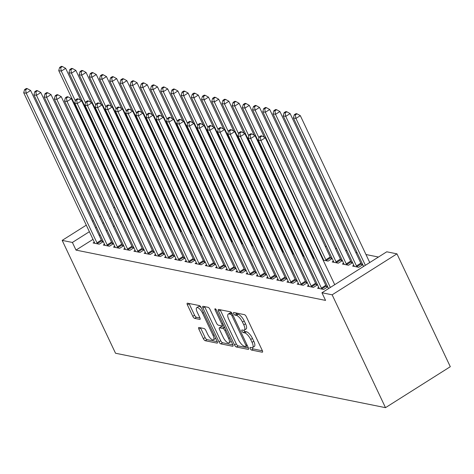 <?xml version="1.0" encoding="UTF-8"?>
<svg xmlns="http://www.w3.org/2000/svg" width="474" height="474" viewBox="0 0 474 474"><rect width="100%" height="100%" fill="white"/><g stroke="black" fill="none" stroke-linecap="round" stroke-linejoin="round"><path stroke-width="0.71" d="M250.225 348.603A1.523 0.545 -122.3 0 0 251.546 350.061L262.187 352.206A2.18 0.782 -122.3 0 0 262.46 352.17A2.18 0.782 -122.3 0 0 262.3 350.529L246.326 316.739A2.18 0.782 -122.3 0 0 244.436 314.659L233.795 312.514A1.523 0.545 -122.3 0 0 233.599 312.538A1.523 0.545 -122.3 0 0 233.718 313.687A1.523 0.545 -122.3 0 0 235.039 315.139L236.413 315.417A6.974 2.5 -122.3 0 1 242.457 322.071L243.79 324.886A6.974 2.5 -122.3 0 1 244.311 330.135A6.974 2.5 -122.3 0 1 243.423 330.248L242.048 329.975A1.523 0.545 -122.3 0 0 241.853 329.999A1.523 0.545 -122.3 0 0 241.971 331.142A1.523 0.545 -122.3 0 0 243.292 332.6L244.667 332.878A6.974 2.5 -122.3 0 1 250.71 339.532L252.044 342.346A6.974 2.5 -122.3 0 1 252.565 347.596A6.974 2.5 -122.3 0 1 251.682 347.709L250.302 347.43A1.523 0.545 -122.3 0 0 250.106 347.46A1.523 0.545 -122.3 0 0 250.225 348.603M252.097 347.744A1.523 0.545 -122.3 0 0 253.294 348.953L262.412 350.79M235.625 312.881A1.523 0.545 -122.3 0 0 236.787 314.031L238.167 314.309L236.413 315.417M243.843 330.283A1.523 0.545 -122.3 0 0 245.04 331.492L246.421 331.77L244.667 332.878M198.997 327.493A2.18 0.782 -122.3 0 0 198.719 327.528A2.18 0.782 -122.3 0 0 198.884 329.169L203.364 338.649A2.18 0.782 -122.3 0 0 205.254 340.729L217.068 343.111A2.18 0.782 -122.3 0 0 217.347 343.075A2.18 0.782 -122.3 0 0 217.181 341.434L201.207 307.644A2.18 0.782 -122.3 0 0 199.317 305.564L187.503 303.182A2.18 0.782 -122.3 0 0 187.224 303.218A2.18 0.782 -122.3 0 0 187.39 304.853L192.799 316.306A2.18 0.782 -122.3 0 0 194.69 318.386L199.75 319.405A2.18 0.782 -122.3 0 0 200.028 319.369A2.18 0.782 -122.3 0 0 199.862 317.728L197.178 312.052A5.83 2.086 -122.3 0 1 196.746 307.667A5.83 2.086 -122.3 0 1 202.534 313.13L213.051 335.379A5.83 2.086 -122.3 0 1 213.49 339.769A5.83 2.086 -122.3 0 1 207.695 334.3L205.941 330.591A2.18 0.782 -122.3 0 0 204.051 328.512L198.997 327.493M76 250.1L325.561 300.409L321.941 292.76L386.754 251.795L396.957 253.851L450.3 366.704L385.492 407.664L115.526 353.243L62.183 240.389L72.386 242.451L76 250.1L93.005 239.358M321.941 292.76L332.144 294.816L385.492 407.664M234.512 344.93A2.18 0.782 -122.3 0 0 236.396 347.009L248.216 349.391A2.18 0.782 -122.3 0 0 248.489 349.356A2.18 0.782 -122.3 0 0 248.329 347.715L232.355 313.918A2.18 0.782 -122.3 0 0 230.465 311.839L218.65 309.457A2.18 0.782 -122.3 0 0 218.372 309.492A2.18 0.782 -122.3 0 0 218.532 311.134L234.512 344.93L236.259 343.822A2.18 0.782 -122.3 0 0 238.149 345.901L248.441 347.975M232.645 346.251L220.825 343.869A2.18 0.782 -122.3 0 1 218.935 341.79L202.961 307.993A2.18 0.782 -122.3 0 1 202.801 306.352A2.18 0.782 -122.3 0 1 203.073 306.317L208.133 307.336A2.18 0.782 -122.3 0 1 210.023 309.415L216.499 323.126A2.18 0.782 -122.3 0 0 218.39 325.205L221.743 325.881A2.18 0.782 -122.3 0 0 222.022 325.845A2.18 0.782 -122.3 0 0 221.856 324.204L215.113 309.937A1.523 0.545 -122.3 0 1 215 308.787A1.523 0.545 -122.3 0 1 216.517 310.215L232.758 344.574A2.18 0.782 -122.3 0 1 232.918 346.216A2.18 0.782 -122.3 0 1 232.645 346.251L233.072 345.979M104.535 244.228L103.291 245.017L109.411 246.249L113.499 243.666M113.375 243.393L112.142 243.15M148.403 221.251L147.764 221.121M148.084 221.808L148.534 221.524M140.831 223.378L139.469 223.1M139.119 222.371L139.569 222.087M124.94 248.34L123.696 249.128L129.817 250.361L133.905 247.778M133.781 247.511L132.548 247.262M168.809 225.369L168.169 225.239M168.489 225.92L168.94 225.636M161.237 227.49L159.868 227.218M159.525 226.483L159.975 226.199M145.346 252.452L144.102 253.24L150.222 254.473L154.311 251.89M154.18 251.623L152.954 251.374M189.215 229.481L188.569 229.351M188.895 230.032L189.345 229.748M181.643 231.602L180.274 231.33M179.93 230.595L180.381 230.311M165.752 256.57L164.508 257.352L170.628 258.591L174.716 256.007M174.586 255.735L173.36 255.486M209.621 233.593L208.975 233.463M209.301 234.15L209.751 233.866M202.048 235.72L200.68 235.442M200.336 234.707L200.786 234.429M186.158 260.682L184.913 261.47L191.034 262.703L195.122 260.119M194.992 259.853L193.759 259.604M230.026 237.705L229.38 237.581M229.706 238.262L230.151 237.978M222.454 239.832L221.085 239.554M220.742 238.825L221.186 238.541M206.563 264.794L205.319 265.582L211.44 266.815L215.528 264.231M215.397 263.965L214.165 263.716M250.432 241.823L249.786 241.693M250.112 242.374L250.556 242.09M242.86 243.944L241.491 243.672M241.148 242.937L241.592 242.652M226.969 268.912L225.725 269.694L231.845 270.932L235.934 268.349M235.803 268.077L234.571 267.828M270.838 245.935L270.192 245.805M270.518 246.486L270.962 246.202M263.266 248.056L261.897 247.784M261.553 247.049L261.998 246.764M247.375 273.024L246.13 273.806L252.251 275.044L256.339 272.461M256.209 272.189L254.976 271.94M291.243 250.047L290.598 249.917M290.923 250.604L291.368 250.319M283.665 252.174L282.303 251.895M281.959 251.167L282.403 250.882M267.78 277.136L266.536 277.924L272.657 279.156L276.745 276.573M276.615 276.306L275.382 276.058M311.649 254.165L311.003 254.034M311.323 254.716L311.774 254.431M304.071 256.286L302.708 256.007M302.359 255.279L302.809 254.994M288.18 281.248L286.942 282.036L293.062 283.268L297.145 280.685M297.02 280.418L295.788 280.17M332.055 258.277L330.822 258.028M323.114 260.125L328.091 261.127L332.179 258.543M322.764 259.391L323.215 259.106M308.586 285.366L307.342 286.148L313.468 287.386L317.55 284.803M317.426 284.53L316.194 284.281M352.46 262.389L351.228 262.14M343.62 263.224L342.376 264.006L348.497 265.239L352.585 262.661M135.143 212.719L134.693 213.004M128.033 217.211L127.583 217.495M121.433 221.388L120.479 221.986M114.323 225.879L113.369 226.483M107.219 230.37L106.265 230.974M100.109 234.861L99.155 235.465M378.448 257.044L365.964 254.526M357.129 252.743L355.761 252.47M346.927 250.687L345.558 250.414M336.724 248.631L335.361 248.352M326.521 246.575L325.158 246.296M316.318 244.519L315.672 244.388M306.115 242.463L305.469 242.333M295.912 240.401L295.266 240.271M285.709 238.345L285.064 238.215M275.507 236.289L274.867 236.159M265.304 234.233L264.664 234.103M255.101 232.177L254.461 232.047M244.898 230.121L244.258 229.991M234.695 228.065L234.055 227.935M224.492 226.003L223.852 225.879M214.289 223.947L213.65 223.817M204.087 221.891L203.447 221.761M193.89 219.835L193.244 219.705M183.687 217.779L183.041 217.649M173.484 215.723L172.838 215.593M163.281 213.667L162.635 213.537M153.078 211.611L152.432 211.481M142.875 209.549L142.23 209.419M362.657 264.445L361.431 264.196M353.823 265.28L352.579 266.062L358.7 267.3L362.788 264.717M318.789 287.422L317.544 288.204L323.671 289.442L327.753 286.859M327.629 286.586L326.396 286.337M342.258 260.333L341.025 260.084M333.418 261.162L332.173 261.95L338.294 263.183L342.382 260.599M298.383 283.304L297.145 284.092L303.265 285.324L307.348 282.747M307.223 282.474L305.991 282.226M321.852 256.221L321.206 256.09M321.526 256.772L321.976 256.487M314.274 258.342L312.911 258.069M312.562 257.335L313.012 257.05M277.977 279.192L276.739 279.98L282.86 281.212L286.942 278.629M286.817 278.362L285.585 278.114M301.446 252.103L300.8 251.972M301.12 252.66L301.571 252.375M293.868 254.23L292.505 253.951M292.162 253.223L292.606 252.938M257.578 275.08L256.333 275.868L262.454 277.1L266.542 274.517M266.412 274.245L265.179 274.002M281.041 247.991L280.395 247.861M280.721 248.542L281.165 248.263M273.468 250.118L272.1 249.839M271.756 249.105L272.2 248.826M237.172 270.968L235.928 271.75L242.048 272.988L246.136 270.405M246.006 270.133L244.774 269.884M260.635 243.879L259.989 243.749M260.315 244.43L260.759 244.146M253.063 246L251.694 245.728M251.35 244.993L251.795 244.708M216.766 266.85L215.522 267.638L221.642 268.871L225.731 266.287M225.6 266.021L224.368 265.772M240.229 239.767L239.583 239.637M239.909 240.318L240.354 240.034M232.657 241.888L231.288 241.616M230.945 240.881L231.389 240.596M196.36 262.738L195.116 263.526L201.237 264.759L205.325 262.175M205.195 261.909L203.962 261.66M219.823 235.649L219.178 235.519M219.503 236.206L219.954 235.922M212.251 237.776L210.883 237.498M210.539 236.769L210.989 236.485M175.955 258.626L174.71 259.414L180.831 260.647L184.919 258.063M184.789 257.791L183.557 257.548M199.418 231.537L198.772 231.407M199.098 232.088L199.548 231.81M191.846 233.658L190.477 233.386M190.133 232.651L190.584 232.367M155.549 254.514L154.305 255.296L160.425 256.535L164.514 253.951M164.383 253.679L163.157 253.43M179.012 227.425L178.366 227.295M178.692 227.976L179.142 227.692M171.44 229.546L170.071 229.274M169.728 228.539L170.178 228.255M135.143 250.396L133.899 251.184L140.02 252.417L144.108 249.834M143.978 249.567L142.751 249.318M158.606 223.307L157.966 223.183M158.286 223.864L158.737 223.58M151.034 225.434L149.671 225.156M149.322 224.427L149.772 224.143M114.738 246.284L113.493 247.073L119.614 248.305L123.702 245.722M123.578 245.455L122.345 245.206M138.201 219.195L137.561 219.065M137.881 219.752L138.331 219.468M130.628 221.322L129.266 221.044M128.916 220.315L129.366 220.031M94.332 242.173L93.088 242.955L99.208 244.193L103.296 241.61M103.172 241.337L101.94 241.088M131.523 205.07L131.079 205.355M124.419 209.561L123.969 209.846M117.813 213.738L116.865 214.337M110.709 218.23L109.755 218.828M103.599 222.721L102.651 223.319M96.495 227.212L95.541 227.816M89.385 231.703L72.386 242.451M128.413 199.714L129.052 199.844M121.32 203.014L120.876 203.299M114.72 207.185L113.766 207.79M107.61 211.677L106.662 212.281M100.506 216.174L99.552 216.772M93.396 220.665L92.448 221.263M86.292 225.156L62.183 240.389M332.144 294.816L396.957 253.851M252.565 347.596L254.313 346.488A6.974 2.5 -122.3 0 0 253.797 341.239L252.044 342.346M246.421 331.77A6.974 2.5 -122.3 0 1 252.464 338.424L253.797 341.239M244.311 330.135L246.059 329.027A6.974 2.5 -122.3 0 0 245.544 323.783L243.79 324.886M238.167 314.309A6.974 2.5 -122.3 0 1 244.211 320.963L245.544 323.783M220.173 309.765A2.18 0.782 -122.3 0 0 220.286 310.026L236.259 343.822M245.87 346.541A1.523 0.545 -122.3 0 0 246.065 346.512A1.523 0.545 -122.3 0 0 245.953 345.368L231.928 315.702A1.523 0.545 -122.3 0 0 230.607 314.244L229.155 313.954A6.974 2.5 -122.3 0 0 228.267 314.066A6.974 2.5 -122.3 0 0 228.788 319.316L238.375 339.591A6.974 2.5 -122.3 0 0 244.418 346.245L245.87 346.541M228.267 314.066L230.02 312.964A6.974 2.5 -122.3 0 1 230.903 312.846L231.833 313.036M232.87 344.835L222.579 342.761L220.825 343.869M204.596 306.625A2.18 0.782 -122.3 0 0 204.715 306.885L220.688 340.682A2.18 0.782 -122.3 0 0 222.579 342.761M223.224 337.346A5.83 2.086 -122.3 0 0 229.013 342.815A5.83 2.086 -122.3 0 0 228.581 338.424L224.877 330.585A2.18 0.782 -122.3 0 0 222.987 328.506L219.634 327.83A2.18 0.782 -122.3 0 0 219.355 327.866A2.18 0.782 -122.3 0 0 219.515 329.507L223.224 337.346M229.013 342.815L230.767 341.707A5.83 2.086 -122.3 0 0 231.146 341.167M219.355 327.866L221.109 326.758A2.18 0.782 -122.3 0 1 221.382 326.722L224.629 327.38M213.49 339.769L215.237 338.661A5.83 2.086 -122.3 0 0 215.617 338.122M201.249 307.727A5.83 2.086 -122.3 0 0 198.493 306.56L196.746 307.667M189.025 303.484A2.18 0.782 -122.3 0 0 189.138 303.745L194.553 315.198A2.18 0.782 -122.3 0 0 196.443 317.278L199.975 317.995M200.52 327.801A2.18 0.782 -122.3 0 0 200.632 328.061L205.118 337.541A2.18 0.782 -122.3 0 0 207.002 339.621L217.299 341.695M369.756 262.537L300.32 115.656L295.942 118.423L293.394 117.907L363.599 266.429M365.377 265.304L295.942 118.423L295.314 114.951L297.068 113.843L296.049 113.642L294.295 114.749L295.314 114.951M293.394 117.907L294.295 114.749M297.068 113.843L300.32 115.656M334.721 284.678L265.292 137.798L260.913 140.565L330.342 287.445M260.285 137.093L262.033 135.991L261.014 135.783L259.266 136.891L260.285 137.093L260.913 140.565L258.36 140.049L328.565 288.571M265.292 137.798L262.033 135.991M259.266 136.891L258.36 140.049M362.071 265.167L361.235 263.905A2.222 0.794 57.7 0 1 360.827 263.177L290.118 113.6L285.739 116.367L283.191 115.852L353.894 265.428A2.222 0.794 57.7 0 1 354.161 266.127L354.232 266.4M357.052 266.963L356.857 266.672A2.222 0.794 57.7 0 1 356.448 265.944L285.739 116.367L285.117 112.895L286.865 111.787L285.846 111.586L284.092 112.688L285.117 112.895M283.191 115.852L284.092 112.688M286.865 111.787L290.118 113.6M351.868 263.111L351.033 261.849A2.222 0.794 57.7 0 1 350.624 261.121L279.915 111.544L275.536 114.311L272.988 113.796L343.691 263.372A2.222 0.794 57.7 0 1 343.958 264.071L344.029 264.338M346.849 264.907L346.654 264.616A2.222 0.794 57.7 0 1 346.245 263.888L275.536 114.311L274.914 110.839L276.662 109.731L275.643 109.524L273.889 110.632L274.914 110.839M272.988 113.796L273.889 110.632M276.662 109.731L279.915 111.544M321.413 288.085L325.792 285.318L255.089 135.742L250.71 138.509L321.413 288.085A2.222 0.794 -122.3 0 0 321.822 288.814L322.018 289.11M250.082 135.037L251.83 133.929L250.811 133.727L249.063 134.835L250.082 135.037L250.71 138.509L248.157 137.993L318.86 287.57A2.222 0.794 -122.3 0 1 319.126 288.269L319.198 288.542M325.792 285.318A2.222 0.794 -122.3 0 0 326.201 286.047L327.036 287.309M255.089 135.742L251.83 133.929M249.063 134.835L248.157 137.993M311.211 286.029L315.589 283.262L244.886 133.686L240.508 136.453L311.211 286.029A2.222 0.794 -122.3 0 0 311.619 286.758L311.815 287.048M239.88 132.981L241.633 131.873L240.608 131.671L238.86 132.773L239.88 132.981L240.508 136.453L237.954 135.937L308.657 285.514A2.222 0.794 -122.3 0 1 308.924 286.213L308.995 286.48M315.589 283.262A2.222 0.794 -122.3 0 0 315.998 283.991L316.833 285.253M244.886 133.686L241.633 131.873M238.86 132.773L237.954 135.937M341.665 261.056L340.83 259.793A2.222 0.794 57.7 0 1 340.421 259.065L269.712 109.488L265.333 112.255L262.786 111.74L333.489 261.316A2.222 0.794 57.7 0 1 333.755 262.015L333.826 262.282M336.647 262.851L336.451 262.56A2.222 0.794 57.7 0 1 336.042 261.832L265.333 112.255L264.711 108.783L266.459 107.675L265.44 107.468L263.686 108.576L264.711 108.783M262.786 111.74L263.686 108.576M266.459 107.675L269.712 109.488M331.462 259L330.627 257.732A2.222 0.794 57.7 0 1 330.218 257.003L259.509 107.426L255.131 110.199L252.583 109.684L323.286 259.26A2.222 0.794 57.7 0 1 323.552 259.959L323.624 260.226M326.444 260.795L326.248 260.504A2.222 0.794 57.7 0 1 325.839 259.776L255.131 110.199L254.508 106.727L256.256 105.619L255.237 105.412L253.483 106.52L254.508 106.727M252.583 109.684L253.483 106.52M256.256 105.619L259.509 107.426M301.008 283.973L305.386 281.206L234.683 131.63L230.305 134.397L301.008 283.973A2.222 0.794 -122.3 0 0 301.417 284.702L301.612 284.993M229.677 130.925L231.431 129.817L230.405 129.609L228.658 130.717L229.677 130.925L230.305 134.397L227.751 133.881L298.454 283.458A2.222 0.794 -122.3 0 1 298.721 284.157L298.792 284.424M305.386 281.206A2.222 0.794 -122.3 0 0 305.795 281.935L306.631 283.197M234.683 131.63L231.431 129.817M228.658 130.717L227.751 133.881M290.805 281.917L295.183 279.15L224.48 129.574L220.102 132.341L290.805 281.917A2.222 0.794 -122.3 0 0 291.214 282.646L291.409 282.937M219.474 128.869L221.228 127.761L220.203 127.553L218.455 128.661L219.474 128.869L220.102 132.341L217.548 131.825L288.257 281.402A2.222 0.794 -122.3 0 1 288.518 282.101L288.589 282.368M295.183 279.15A2.222 0.794 -122.3 0 0 295.598 279.879L296.428 281.141M224.48 129.574L221.228 127.761M218.455 128.661L217.548 131.825M264.403 137.306L249.312 105.37L244.928 108.137L242.38 107.628L313.083 257.204A2.222 0.794 57.7 0 1 313.35 257.903L313.421 258.17M258.982 137.869L244.928 108.137L244.306 104.671L246.053 103.563L245.034 103.356L243.281 104.464L244.306 104.671M242.38 107.628L243.281 104.464M246.053 103.563L249.312 105.37M280.602 279.861L284.981 277.089L214.278 127.512L209.899 130.285L280.602 279.861A2.222 0.794 -122.3 0 0 281.011 280.59L281.206 280.881M209.271 126.813L211.025 125.705L210 125.497L208.252 126.605L209.271 126.813L209.899 130.285L207.345 129.769L278.054 279.346A2.222 0.794 -122.3 0 1 278.315 280.045L278.386 280.312M284.981 277.089A2.222 0.794 -122.3 0 0 285.395 277.817L286.225 279.085M214.278 127.512L211.025 125.705M208.252 126.605L207.345 129.769M254.2 135.25L239.109 103.314L234.725 106.081L232.177 105.572L302.88 255.148A2.222 0.794 57.7 0 1 303.147 255.847L303.218 256.114M248.779 135.813L234.725 106.081L234.103 102.609L235.851 101.507L234.831 101.3L233.078 102.408L234.103 102.609M232.177 105.572L233.078 102.408M235.851 101.507L239.109 103.314M270.399 277.8L274.778 275.033L204.075 125.456L199.696 128.223L270.399 277.8A2.222 0.794 -122.3 0 0 270.814 278.528L271.004 278.825M199.068 124.757L200.822 123.649L199.797 123.441L198.049 124.549L199.068 124.757L199.696 128.223L197.143 127.713L267.851 277.29A2.222 0.794 -122.3 0 1 268.112 277.989L268.183 278.256M274.778 275.033A2.222 0.794 -122.3 0 0 275.193 275.761L276.022 277.029M204.075 125.456L200.822 123.649M198.049 124.549L197.143 127.713M243.997 133.194L228.906 101.258L224.528 104.025L221.974 103.51L292.677 253.086A2.222 0.794 57.7 0 1 292.944 253.786L293.015 254.058M238.576 133.757L224.528 104.025L223.9 100.553L225.648 99.445L224.629 99.244L222.881 100.352L223.9 100.553M221.974 103.51L222.881 100.352M225.648 99.445L228.906 101.258M233.795 131.138L218.704 99.202L214.325 101.969L211.771 101.454L282.474 251.03A2.222 0.794 57.7 0 1 282.741 251.73L282.812 252.002M228.373 131.701L214.325 101.969L213.697 98.497L215.445 97.389L214.426 97.188L212.678 98.29L213.697 98.497M211.771 101.454L212.678 98.29M215.445 97.389L218.704 99.202M223.592 129.076L208.501 97.146L204.122 99.913L201.569 99.398L272.272 248.974A2.222 0.794 57.7 0 1 272.538 249.674L272.609 249.94M218.17 129.645L204.122 99.913L203.494 96.441L205.242 95.333L204.223 95.126L202.475 96.234L203.494 96.441M201.569 99.398L202.475 96.234M205.242 95.333L208.501 97.146M213.389 127.02L198.298 95.09L193.919 97.857L191.366 97.342L262.069 246.918A2.222 0.794 57.7 0 1 262.335 247.618L262.406 247.884M207.973 127.589L193.919 97.857L193.291 94.385L195.039 93.277L194.02 93.07L192.272 94.178L193.291 94.385M191.366 97.342L192.272 94.178M195.039 93.277L198.298 95.09M203.186 124.964L188.095 93.034L183.716 95.801L181.163 95.286L251.866 244.862A2.222 0.794 57.7 0 1 252.132 245.562L252.204 245.828M197.771 125.527L183.716 95.801L183.088 92.329L184.842 91.221L183.817 91.014L182.069 92.122L183.088 92.329M181.163 95.286L182.069 92.122M184.842 91.221L188.095 93.034M192.983 122.908L177.892 90.972L173.514 93.745L170.96 93.23L241.663 242.807A2.222 0.794 57.7 0 1 241.93 243.506L242.001 243.772M187.568 123.471L173.514 93.745L172.886 90.273L174.639 89.165L173.614 88.958L171.866 90.066L172.886 90.273M170.96 93.23L171.866 90.066M174.639 89.165L177.892 90.972M182.786 120.852L167.689 88.916L163.311 91.683L160.757 91.174L231.466 240.751A2.222 0.794 57.7 0 1 231.727 241.45L231.798 241.716M177.365 121.415L163.311 91.683L162.683 88.217L164.437 87.109L163.412 86.902L161.664 88.01L162.683 88.217M160.757 91.174L161.664 88.01M164.437 87.109L167.689 88.916M172.583 118.796L157.487 86.861L153.108 89.627L150.554 89.112L221.263 238.689A2.222 0.794 57.7 0 1 221.524 239.388L221.595 239.66M167.162 119.359L153.108 89.627L152.48 86.155L154.234 85.053L153.209 84.846L151.461 85.954L152.48 86.155M150.554 89.112L151.461 85.954M154.234 85.053L157.487 86.861M162.381 116.74L147.284 84.805L142.905 87.572L140.351 87.056L211.06 236.633A2.222 0.794 57.7 0 1 211.321 237.332L211.392 237.604M156.959 117.303L142.905 87.572L142.277 84.099L144.031 82.991L143.006 82.79L141.258 83.898L142.277 84.099M140.351 87.056L141.258 83.898M144.031 82.991L147.284 84.805M152.178 114.678L137.081 82.749L132.702 85.516L130.149 85L200.858 234.577A2.222 0.794 57.7 0 1 201.118 235.276L201.189 235.542M146.756 115.247L132.702 85.516L132.074 82.043L133.828 80.936L132.809 80.734L131.055 81.836L132.074 82.043M130.149 85L131.055 81.836M133.828 80.936L137.081 82.749M141.975 112.622L126.878 80.693L122.499 83.46L119.946 82.944L190.655 232.521A2.222 0.794 57.7 0 1 190.915 233.22L190.986 233.486M136.553 113.191L122.499 83.46L121.871 79.987L123.625 78.88L122.606 78.672L120.852 79.78L121.871 79.987M119.946 82.944L120.852 79.78M123.625 78.88L126.878 80.693M131.772 110.566L116.675 78.637L112.297 81.404L109.743 80.888L180.452 230.465A2.222 0.794 57.7 0 1 180.713 231.164L180.784 231.431M126.351 111.129L112.297 81.404L111.668 77.932L113.422 76.824L112.403 76.616L110.649 77.724L111.668 77.932M109.743 80.888L110.649 77.724M113.422 76.824L116.675 78.637M121.569 108.51L106.472 76.575L102.094 79.348L99.54 78.832L170.249 228.409A2.222 0.794 57.7 0 1 170.51 229.108L170.581 229.375M116.148 109.073L102.094 79.348L101.466 75.876L103.219 74.768L102.2 74.56L100.447 75.668L101.466 75.876M99.54 78.832L100.447 75.668M103.219 74.768L106.472 76.575M111.366 106.454L96.269 74.519L91.891 77.286L89.343 76.776L160.046 226.353A2.222 0.794 57.7 0 1 160.307 227.052L160.384 227.319M105.945 107.017L91.891 77.286L91.263 73.82L93.017 72.712L91.997 72.504L90.244 73.612L91.263 73.82M89.343 76.776L90.244 73.612M93.017 72.712L96.269 74.519M260.196 275.744L264.575 272.977L193.872 123.4L189.493 126.167L260.196 275.744A2.222 0.794 -122.3 0 0 260.611 276.472L260.801 276.769M188.865 122.695L190.619 121.593L189.6 121.385L187.846 122.493L188.865 122.695L189.493 126.167L186.94 125.657L257.649 275.234A2.222 0.794 -122.3 0 1 257.909 275.933L257.98 276.2M264.575 272.977A2.222 0.794 -122.3 0 0 264.99 273.705L265.819 274.973M193.872 123.4L190.619 121.593M187.846 122.493L186.94 125.657M249.994 273.688L254.372 270.921L183.669 121.344L179.291 124.111L249.994 273.688A2.222 0.794 -122.3 0 0 250.408 274.416L250.598 274.713M178.662 120.639L180.416 119.531L179.397 119.33L177.643 120.437L178.662 120.639L179.291 124.111L176.737 123.596L247.446 273.172A2.222 0.794 -122.3 0 1 247.706 273.871L247.778 274.144M254.372 270.921A2.222 0.794 -122.3 0 0 254.787 271.649L255.616 272.911M183.669 121.344L180.416 119.531M177.643 120.437L176.737 123.596M239.791 271.632L244.169 268.865L173.466 119.288L169.088 122.055L239.791 271.632A2.222 0.794 -122.3 0 0 240.205 272.36L240.395 272.651M168.46 118.583L170.213 117.475L169.194 117.274L167.441 118.376L168.46 118.583L169.088 122.055L166.534 121.54L237.243 271.116A2.222 0.794 -122.3 0 1 237.504 271.815L237.575 272.088M244.169 268.865A2.222 0.794 -122.3 0 0 244.584 269.593L245.413 270.855M173.466 119.288L170.213 117.475M167.441 118.376L166.534 121.54M229.588 269.576L233.966 266.809L163.263 117.232L158.885 119.999L229.588 269.576A2.222 0.794 -122.3 0 0 230.003 270.304L230.192 270.595M158.257 116.527L160.011 115.419L158.991 115.212L157.238 116.32L158.257 116.527L158.885 119.999L156.337 119.484L227.04 269.06A2.222 0.794 -122.3 0 1 227.301 269.759L227.378 270.026M233.966 266.809A2.222 0.794 -122.3 0 0 234.381 267.537L235.211 268.799M163.263 117.232L160.011 115.419M157.238 116.32L156.337 119.484M219.385 267.52L223.764 264.753L153.061 115.176L148.682 117.943L219.385 267.52A2.222 0.794 -122.3 0 0 219.8 268.248L219.989 268.539M148.054 114.471L149.808 113.363L148.789 113.156L147.035 114.264L148.054 114.471L148.682 117.943L146.134 117.428L216.837 267.004A2.222 0.794 -122.3 0 1 217.098 267.703L217.175 267.97M223.764 264.753A2.222 0.794 -122.3 0 0 224.178 265.481L225.008 266.743M153.061 115.176L149.808 113.363M147.035 114.264L146.134 117.428M209.182 265.464L213.561 262.691L142.858 113.114L138.479 115.887L209.182 265.464A2.222 0.794 -122.3 0 0 209.597 266.192L209.786 266.483M137.851 112.415L139.605 111.307L138.586 111.1L136.832 112.208L137.851 112.415L138.479 115.887L135.931 115.372L206.634 264.948A2.222 0.794 -122.3 0 1 206.895 265.647L206.972 265.914M213.561 262.691A2.222 0.794 -122.3 0 0 213.975 263.425L214.805 264.688M142.858 113.114L139.605 111.307M136.832 112.208L135.931 115.372M198.979 263.402L203.358 260.635L132.655 111.058L128.276 113.825L198.979 263.402A2.222 0.794 -122.3 0 0 199.394 264.137L199.584 264.427M127.648 110.359L129.402 109.251L128.383 109.044L126.629 110.152L127.648 110.359L128.276 113.825L125.728 113.316L196.432 262.892A2.222 0.794 -122.3 0 1 196.692 263.591L196.769 263.858M203.358 260.635A2.222 0.794 -122.3 0 0 203.773 261.364L204.602 262.632M132.655 111.058L129.402 109.251M126.629 110.152L125.728 113.316M188.776 261.346L193.155 258.579L122.452 109.002L118.073 111.769L188.776 261.346A2.222 0.794 -122.3 0 0 189.191 262.075L189.381 262.371M117.445 108.297L119.199 107.195L118.18 106.988L116.426 108.096L117.445 108.297L118.073 111.769L115.526 111.26L186.229 260.836A2.222 0.794 -122.3 0 1 186.489 261.535L186.566 261.802M193.155 258.579A2.222 0.794 -122.3 0 0 193.57 259.308L194.405 260.576M122.452 109.002L119.199 107.195M116.426 108.096L115.526 111.26M178.574 259.29L182.958 256.523L112.249 106.946L107.871 109.713L178.574 259.29A2.222 0.794 -122.3 0 0 178.988 260.019L179.178 260.315M107.243 106.241L108.996 105.139L107.977 104.932L106.223 106.04L107.243 106.241L107.871 109.713L105.323 109.198L176.026 258.774A2.222 0.794 -122.3 0 1 176.287 259.474L176.364 259.746M182.958 256.523A2.222 0.794 -122.3 0 0 183.367 257.252L184.202 258.52M112.249 106.946L108.996 105.139M106.223 106.04L105.323 109.198M168.371 257.234L172.755 254.467L102.046 104.89L97.668 107.657L168.371 257.234A2.222 0.794 -122.3 0 0 168.785 257.963L168.975 258.259M97.04 104.185L98.793 103.077L97.774 102.876L96.021 103.984L97.04 104.185L97.668 107.657L95.12 107.142L165.823 256.718A2.222 0.794 -122.3 0 1 166.09 257.418L166.161 257.69M172.755 254.467A2.222 0.794 -122.3 0 0 173.164 255.196L173.999 256.458M102.046 104.89L98.793 103.077M96.021 103.984L95.12 107.142M158.174 255.178L162.552 252.411L91.843 102.834L87.465 105.601L158.174 255.178A2.222 0.794 -122.3 0 0 158.583 255.907L158.772 256.197M86.837 102.129L88.591 101.021L87.572 100.82L85.818 101.922L86.837 102.129L87.465 105.601L84.917 105.086L155.62 254.662A2.222 0.794 -122.3 0 1 155.887 255.362L155.958 255.628M162.552 252.411A2.222 0.794 -122.3 0 0 162.961 253.14L163.797 254.402M91.843 102.834L88.591 101.021M85.818 101.922L84.917 105.086M147.971 253.122L152.35 250.355L81.641 100.778L77.262 103.545L147.971 253.122A2.222 0.794 -122.3 0 0 148.38 253.851L148.575 254.141M76.634 100.073L78.388 98.965L77.369 98.758L75.615 99.866L76.634 100.073L77.262 103.545L74.714 103.03L145.417 252.606A2.222 0.794 -122.3 0 1 145.684 253.306L145.755 253.572M152.35 250.355A2.222 0.794 -122.3 0 0 152.758 251.084L153.594 252.346M81.641 100.778L78.388 98.965M75.615 99.866L74.714 103.03M137.768 251.066L142.147 248.299L71.438 98.722L67.059 101.489L137.768 251.066A2.222 0.794 -122.3 0 0 138.177 251.795L138.372 252.085M66.437 98.017L68.185 96.909L67.166 96.702L65.412 97.81L66.437 98.017L67.059 101.489L64.511 100.974L135.214 250.55A2.222 0.794 -122.3 0 1 135.481 251.25L135.552 251.516M142.147 248.299A2.222 0.794 -122.3 0 0 142.555 249.028L143.391 250.29M71.438 98.722L68.185 96.909M65.412 97.81L64.511 100.974M127.565 249.01L131.944 246.237L61.235 96.66L56.856 99.433L127.565 249.01A2.222 0.794 -122.3 0 0 127.974 249.739L128.17 250.029M56.234 95.961L57.982 94.853L56.963 94.646L55.209 95.754L56.234 95.961L56.856 99.433L54.309 98.918L125.012 248.494A2.222 0.794 -122.3 0 1 125.278 249.194L125.349 249.46M131.944 246.237A2.222 0.794 -122.3 0 0 132.353 246.966L133.188 248.234M61.235 96.66L57.982 94.853M55.209 95.754L54.309 98.918M101.163 104.398L86.067 72.463L81.688 75.23L79.14 74.72L149.843 224.297A2.222 0.794 57.7 0 1 150.104 224.996L150.181 225.263M95.742 104.961L81.688 75.23L81.06 71.758L82.814 70.656L81.795 70.448L80.041 71.556L81.06 71.758M79.14 74.72L80.041 71.556M82.814 70.656L86.067 72.463M117.362 246.948L121.741 244.181L51.032 94.604L46.653 97.371L117.362 246.948A2.222 0.794 -122.3 0 0 117.771 247.677L117.967 247.973M46.031 93.905L47.779 92.797L46.76 92.59L45.006 93.698L46.031 93.905L46.653 97.371L44.106 96.862L114.809 246.439A2.222 0.794 -122.3 0 1 115.075 247.138L115.146 247.404M121.741 244.181A2.222 0.794 -122.3 0 0 122.15 244.91L122.985 246.178M51.032 94.604L47.779 92.797M45.006 93.698L44.106 96.862M90.961 102.343L75.864 70.407L71.485 73.174L68.937 72.658L139.64 222.235A2.222 0.794 57.7 0 1 139.901 222.934L139.978 223.207M85.539 102.905L71.485 73.174L70.857 69.702L72.611 68.594L71.592 68.392L69.838 69.5L70.857 69.702M68.937 72.658L69.838 69.5M72.611 68.594L75.864 70.407M107.16 244.892L111.538 242.125L40.835 92.549L36.451 95.315L107.16 244.892A2.222 0.794 -122.3 0 0 107.568 245.621L107.764 245.917M35.828 91.843L37.576 90.741L36.557 90.534L34.803 91.642L35.828 91.843L36.451 95.315L33.903 94.8L104.606 244.377A2.222 0.794 -122.3 0 1 104.873 245.076L104.944 245.348M111.538 242.125A2.222 0.794 -122.3 0 0 111.947 242.854L112.782 244.122M40.835 92.549L37.576 90.741M34.803 91.642L33.903 94.8M80.758 100.281L65.661 68.351L61.282 71.118L58.735 70.602L129.438 220.179A2.222 0.794 57.7 0 1 129.698 220.878L129.775 221.151M75.336 100.849L61.282 71.118L60.654 67.646L62.408 66.538L61.389 66.336L59.635 67.438L60.654 67.646M58.735 70.602L59.635 67.438M62.408 66.538L65.661 68.351M96.957 242.836L101.335 240.069L30.632 90.493L26.248 93.26L96.957 242.836A2.222 0.794 -122.3 0 0 97.366 243.565L97.561 243.861M25.626 89.787L27.374 88.679L26.354 88.478L24.601 89.586L25.626 89.787L26.248 93.26L23.7 92.744L94.403 242.321A2.222 0.794 -122.3 0 1 94.67 243.02L94.741 243.292M101.335 240.069A2.222 0.794 -122.3 0 0 101.744 240.798L102.58 242.06M30.632 90.493L27.374 88.679M24.601 89.586L23.7 92.744M253.294 348.953L251.546 350.061M236.787 314.031L235.039 315.139M245.04 331.492L243.292 332.6M252.464 338.424L250.71 339.532M244.211 320.963L242.457 322.071M262.614 351.939L262.187 352.206M220.286 310.026L218.532 311.134M248.643 349.119L248.216 349.391M238.149 345.901L236.396 347.009M246.924 344.752L245.953 345.368M232.906 315.086L231.928 315.702M232.041 313.344L230.607 314.244M230.903 312.846L229.155 313.954M220.688 340.682L218.935 341.79M204.715 306.885L202.961 307.993M222.833 323.588L221.856 324.204M215.99 309.38L215.113 309.937M229.558 337.808L228.581 338.424M225.855 329.969L224.877 330.585M224.658 327.451L222.987 328.506M221.382 326.722L219.634 327.83M214.029 334.762L213.051 335.379M203.512 312.514L202.534 313.13M200.176 319.138L199.75 319.405M196.443 317.278L194.69 318.386M194.553 315.198L192.799 316.306M189.138 303.745L187.39 304.853M217.495 342.838L217.068 343.111M207.002 339.621L205.254 340.729M205.118 337.541L203.364 338.649M200.632 328.061L198.884 329.169M361.235 263.905L356.857 266.672M360.827 263.177L356.448 265.944M351.033 261.849L346.654 264.616M350.624 261.121L346.245 263.888M321.822 288.814L326.201 286.047M311.619 286.758L315.998 283.991M340.83 259.793L336.451 262.56M340.421 259.065L336.042 261.832M330.627 257.732L326.248 260.504M330.218 257.003L325.839 259.776M301.417 284.702L305.795 281.935M291.214 282.646L295.598 279.879M281.011 280.59L285.395 277.817M270.814 278.528L275.193 275.761M260.611 276.472L264.99 273.705M250.408 274.416L254.787 271.649M240.205 272.36L244.584 269.593M230.003 270.304L234.381 267.537M219.8 268.248L224.178 265.481M209.597 266.192L213.975 263.425M199.394 264.137L203.773 261.364M189.191 262.075L193.57 259.308M178.988 260.019L183.367 257.252M168.785 257.963L173.164 255.196M158.583 255.907L162.961 253.14M148.38 253.851L152.758 251.084M138.177 251.795L142.555 249.028M127.974 249.739L132.353 246.966M117.771 247.677L122.15 244.91M107.568 245.621L111.947 242.854M97.366 243.565L101.744 240.798M247.369 345.688L246.065 346.512M223.467 324.927L222.022 325.845"/></g></svg>
